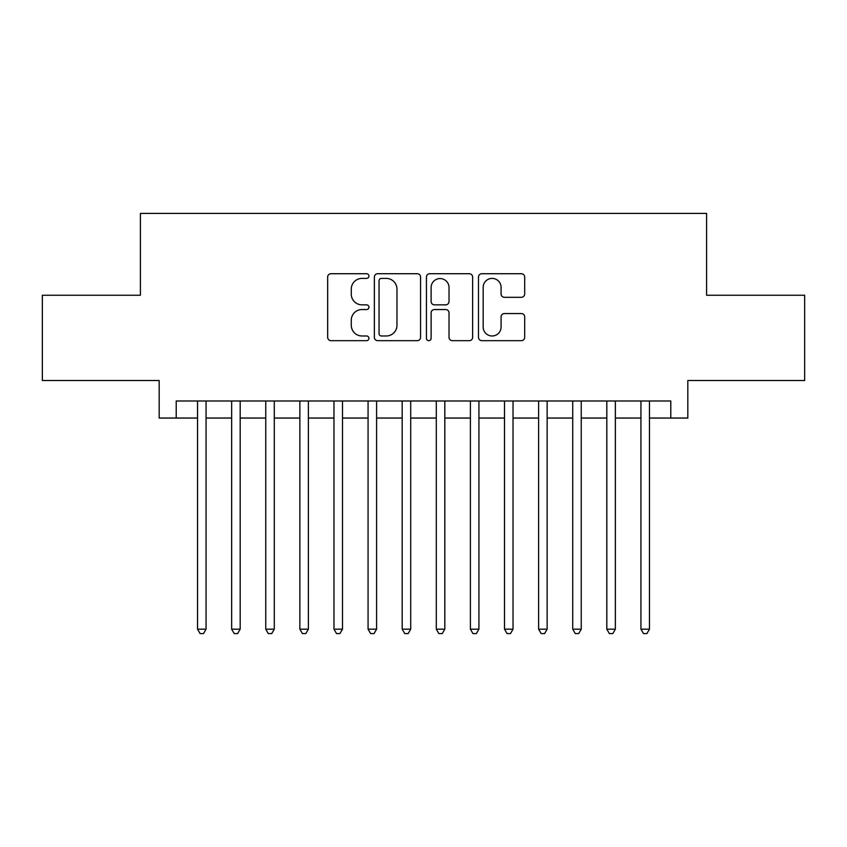 <?xml version="1.0" encoding="UTF-8"?>
<svg xmlns="http://www.w3.org/2000/svg" width="847" height="847" viewBox="0 0 847 847"><rect width="100%" height="100%" fill="white"/><g stroke="black" fill="none" stroke-linecap="round" stroke-linejoin="round"><path stroke-width="1.27" d="M368.932 276.058A2.34 2.34 0 0 0 366.582 273.719L331.018 273.719A3.346 3.346 0 0 0 327.673 277.064L327.673 337.328A3.346 3.346 0 0 0 331.018 340.674L366.582 340.674A2.34 2.34 0 0 0 368.932 338.334A2.34 2.34 0 0 0 366.582 335.984L361.987 335.984A10.715 10.715 0 0 1 351.272 325.269L351.272 320.251A10.715 10.715 0 0 1 361.987 309.536L366.582 309.536A2.34 2.34 0 0 0 368.932 307.196A2.34 2.34 0 0 0 366.582 304.846L361.987 304.846A10.715 10.715 0 0 1 351.272 294.142L351.272 289.113A10.715 10.715 0 0 1 361.987 278.398L366.582 278.398A2.34 2.34 0 0 0 368.932 276.058M521.339 297.318A3.346 3.346 0 0 0 524.685 293.973L524.685 277.064A3.346 3.346 0 0 0 521.339 273.719L481.837 273.719A3.346 3.346 0 0 0 478.491 277.064L478.491 337.328A3.346 3.346 0 0 0 481.837 340.674L521.339 340.674A3.346 3.346 0 0 0 524.685 337.328L524.685 316.905A3.346 3.346 0 0 0 521.339 313.559L504.431 313.559A3.346 3.346 0 0 0 501.085 316.905L501.085 327.027A8.957 8.957 0 0 1 492.128 335.984A8.957 8.957 0 0 1 483.171 327.027L483.171 287.355A8.957 8.957 0 0 1 492.128 278.398A8.957 8.957 0 0 1 501.085 287.355L501.085 293.973A3.346 3.346 0 0 0 504.431 297.318L521.339 297.318M176.218 418.047L176.218 400.991L670.782 400.991L670.782 418.047L687.828 418.047L687.828 380.525L804.65 380.525L804.65 295.254L706.589 295.254L706.589 213.402L140.411 213.402L140.411 295.254L42.35 295.254L42.35 380.525L159.172 380.525L159.172 418.047L197.542 418.047M420.567 277.064A3.346 3.346 0 0 0 417.222 273.719L377.72 273.719A3.346 3.346 0 0 0 374.374 277.064L374.374 337.328A3.346 3.346 0 0 0 377.72 340.674L417.222 340.674A3.346 3.346 0 0 0 420.567 337.328L420.567 277.064M429.778 273.719L469.28 273.719A3.346 3.346 0 0 1 472.626 277.064L472.626 337.328A3.346 3.346 0 0 1 469.28 340.674L452.372 340.674A3.346 3.346 0 0 1 449.026 337.328L449.026 312.882A3.346 3.346 0 0 0 445.681 309.536L434.469 309.536A3.346 3.346 0 0 0 431.112 312.882L431.112 338.334A2.34 2.34 0 0 1 428.773 340.674A2.34 2.34 0 0 1 426.433 338.334L426.433 277.064A3.346 3.346 0 0 1 429.778 273.719M206.065 418.047L231.644 418.047M240.177 418.047L265.757 418.047M274.28 418.047L299.859 418.047M308.393 418.047L333.972 418.047M342.495 418.047L368.074 418.047M376.597 418.047L402.187 418.047M410.71 418.047L436.29 418.047M444.813 418.047L470.403 418.047M478.926 418.047L504.505 418.047M513.028 418.047L538.607 418.047M547.141 418.047L572.72 418.047M581.243 418.047L606.823 418.047M615.356 418.047L640.935 418.047M649.458 418.047L670.782 418.047M381.404 278.398A2.34 2.34 0 0 0 379.054 280.749L379.054 333.644A2.34 2.34 0 0 0 381.404 335.984L386.253 335.984A10.715 10.715 0 0 0 396.968 325.269L396.968 289.113A10.715 10.715 0 0 0 386.253 278.398L381.404 278.398M449.026 287.525A8.957 8.957 0 0 0 440.069 278.568A8.957 8.957 0 0 0 431.112 287.525L431.112 301.5A3.346 3.346 0 0 0 434.469 304.846L445.681 304.846A3.346 3.346 0 0 0 449.026 301.5L449.026 287.525M206.065 400.991L206.065 629.173L197.542 629.173L197.542 400.991M206.065 629.173L203.502 633.598L200.093 633.598L197.542 629.173M240.177 400.991L240.177 629.173L231.644 629.173L231.644 400.991M240.177 629.173L237.615 633.598L234.206 633.598L231.644 629.173M274.28 400.991L274.28 629.173L265.757 629.173L265.757 400.991M274.28 629.173L271.718 633.598L268.308 633.598L265.757 629.173M308.393 400.991L308.393 629.173L299.859 629.173L299.859 400.991M308.393 629.173L305.831 633.598L302.421 633.598L299.859 629.173M342.495 400.991L342.495 629.173L333.972 629.173L333.972 400.991M342.495 629.173L339.933 633.598L336.524 633.598L333.972 629.173M376.597 400.991L376.597 629.173L368.074 629.173L368.074 400.991M376.597 629.173L374.046 633.598L370.637 633.598L368.074 629.173M410.71 400.991L410.71 629.173L402.187 629.173L402.187 400.991M410.71 629.173L408.148 633.598L404.739 633.598L402.187 629.173M444.813 400.991L444.813 629.173L436.29 629.173L436.29 400.991M444.813 629.173L442.261 633.598L438.852 633.598L436.29 629.173M478.926 400.991L478.926 629.173L470.403 629.173L470.403 400.991M478.926 629.173L476.363 633.598L472.954 633.598L470.403 629.173M513.028 400.991L513.028 629.173L504.505 629.173L504.505 400.991M513.028 629.173L510.476 633.598L507.067 633.598L504.505 629.173M547.141 400.991L547.141 629.173L538.607 629.173L538.607 400.991M547.141 629.173L544.579 633.598L541.169 633.598L538.607 629.173M581.243 400.991L581.243 629.173L572.72 629.173L572.72 400.991M581.243 629.173L578.692 633.598L575.282 633.598L572.72 629.173M615.356 400.991L615.356 629.173L606.823 629.173L606.823 400.991M615.356 629.173L612.794 633.598L609.385 633.598L606.823 629.173M649.458 400.991L649.458 629.173L640.935 629.173L640.935 400.991M649.458 629.173L646.907 633.598L643.498 633.598L640.935 629.173"/></g></svg>
